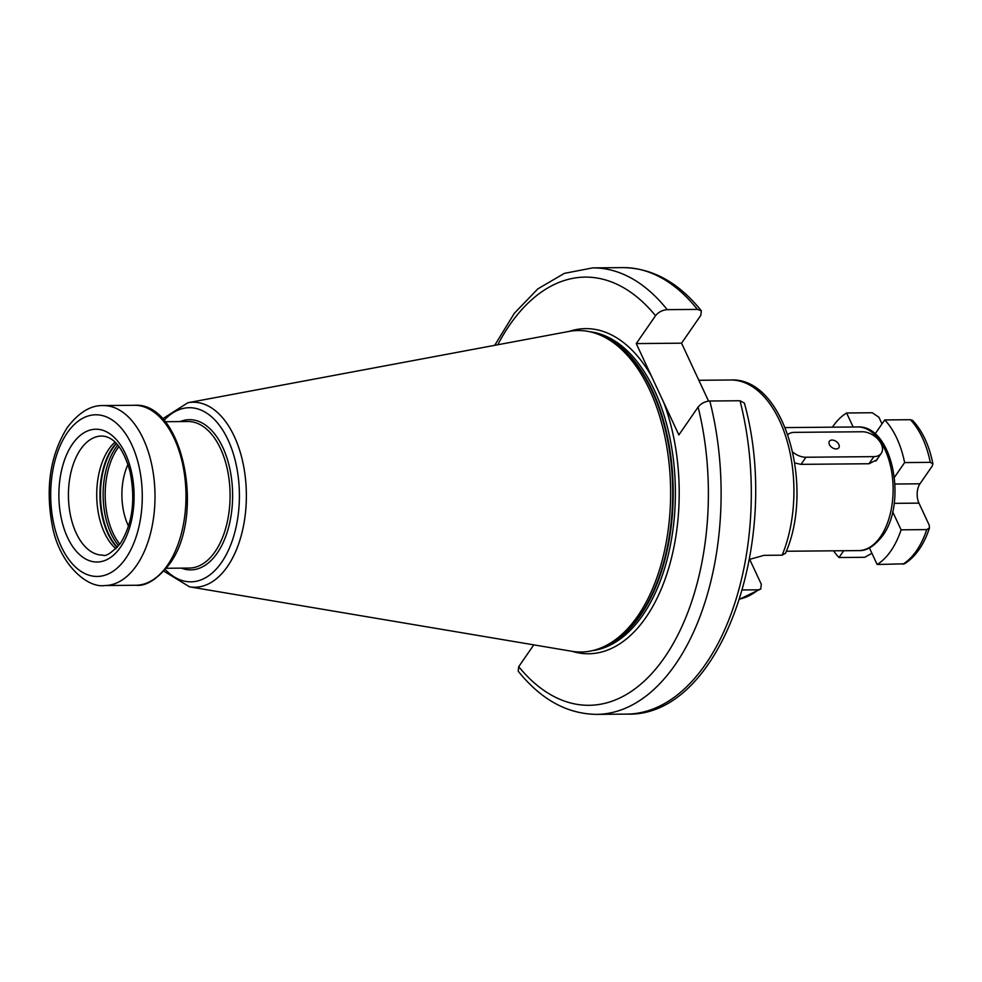 <?xml version="1.0" encoding="UTF-8"?>
<svg xmlns="http://www.w3.org/2000/svg" width="982" height="982" viewBox="0 0 982 982"><rect width="100%" height="100%" fill="white"/><g stroke="black" fill="none" stroke-linecap="round" stroke-linejoin="round"><path stroke-width="1.47" d="M749.475 559.396L764.045 555.333L782.151 555.174L785.563 553.197C814.937 486.569 784.569 377.014 730.682 379.997A109.91 62.259 -90.5 0 1 786.864 440.12A109.91 62.259 -90.5 0 1 782.151 555.174M742.49 589.961L758.202 589.826L760.743 589.028L739.765 599.106M760.743 589.028L761.296 584.253L749.659 559.298M877.785 458.361L876.975 459.809L868.972 463.75L800.846 464.351L794.794 462.952M869.401 547.895L877.147 564.49A80.143 45.393 -90.5 0 0 901.095 529.838L892.65 511.72M875.072 433.921L884.733 419.94A80.143 45.393 -90.5 0 1 904.618 462.583L894.418 477.362M833.546 550.816A80.143 45.393 -90.5 0 0 839.009 557.53L843.71 550.718M853.137 426.986L846.594 412.98A80.143 45.393 -90.5 0 0 832.429 427.17M901.095 529.838L926.763 529.605L929.5 527.862L929.156 525.002L918.956 503.128A13.736 7.782 89.5 0 1 919.974 483.795L894.97 484.028M904.618 462.583L930.285 462.35L932.9 463.848L932.249 466.02L919.974 483.795M877.147 564.49L904.52 563.815C915.666 556.696 923.988 544.703 929.5 527.862M839.009 557.53L864.676 557.297L871.93 553.308M884.733 419.94L910.4 419.707L912.597 420.406C922.479 430.975 929.242 445.447 932.9 463.848M846.594 412.98L872.262 412.747L878.915 417.264L882.008 423.88M787.883 434.633A16.031 10.299 -145.4 0 1 794.352 432.362L862.282 431.761A16.031 10.299 -145.4 0 1 878.301 439.592A16.031 10.299 -145.4 0 1 881.271 453.303A16.031 10.299 -145.4 0 1 873.882 456.63L805.952 457.244A16.031 10.299 -145.4 0 1 792.781 452.137M836.185 448.946A5.72 3.683 34.6 0 0 838.824 447.755A5.72 3.683 34.6 0 0 837.769 442.857A5.72 3.683 34.6 0 0 832.049 440.059A5.72 3.683 34.6 0 0 829.409 441.249A5.72 3.683 34.6 0 0 830.465 446.147A5.72 3.683 34.6 0 0 836.185 448.946M681.557 343.184L636.262 343.59L655.522 315.725C658.492 312.08 662.396 310.054 667.22 309.661L697.416 309.391L701.32 310.778L700.817 315.32L681.557 343.184L708.562 401.098M572.199 651.336A162.582 92.087 89.5 0 0 645.96 617.383A162.582 92.087 -90.5 0 0 663.807 402.645L678.869 434.94L698.116 407.076C701.087 403.418 704.99 401.405 709.814 401.012L740.011 400.742L744.393 403.086C782.286 540.137 720.567 717.646 626.872 714.11A223.258 126.457 -90.5 0 0 740.011 400.742M663.807 402.645L651.324 375.897A162.582 92.087 -90.5 0 0 569.315 331.364M636.262 343.59L651.324 375.897M533.791 644.867L518.717 666.68L518.214 671.222C541.045 699.589 567.191 713.975 596.675 714.38L626.872 714.11M637.748 616.033A160.741 91.044 89.5 0 1 597.756 649.114A160.741 91.044 89.5 0 1 571.88 651.287L189.538 586.831A92.504 52.402 89.5 0 0 227.443 566.54A92.504 52.402 -90.5 0 0 242.137 459.232A92.504 52.402 -90.5 0 0 187.881 402.743L569.008 331.425A160.741 91.044 -90.5 0 1 594.92 333.131A160.741 91.044 -90.5 0 1 667.527 451.339A160.741 91.044 -90.5 0 1 637.748 616.033M115.913 548.754A59.534 33.719 89.5 0 1 108.904 449.105A59.534 33.719 -90.5 0 1 114.955 442.146M128.532 526.205A48.081 27.238 89.5 0 1 127.979 464.449M739.79 599.02A109.91 62.259 -90.5 0 0 758.202 589.826M880.473 536.749A61.829 35.021 -90.5 0 0 890.944 467.935A61.829 35.021 -90.5 0 0 857.544 426.949C892.564 424.85 907.577 502.649 882.585 535.804C874.508 546.176 866.529 551.111 858.649 550.595A61.829 35.021 -90.5 0 0 880.473 536.749M918.956 503.128L894.172 503.349M902.814 564.257A80.143 45.393 -90.5 0 0 926.763 529.605M930.285 462.35A80.143 45.393 -90.5 0 0 910.4 419.707M805.952 457.244L801.042 464.351M873.882 456.63L868.972 463.75M697.416 309.391A223.258 126.457 -90.5 0 0 622.846 267.62C652.33 268.025 678.488 282.411 701.32 310.778M494.707 345.333L514.372 313.258L537.829 288.88L564.306 273.389L592.662 267.89A223.258 126.457 89.5 0 1 667.22 309.661M709.814 401.012A223.258 126.457 89.5 0 1 596.675 714.38M655.522 315.725A214.101 121.265 -90.5 0 0 497.764 344.756M518.717 666.68A214.101 121.265 -90.5 0 0 664.605 657.375A214.101 121.265 -90.5 0 0 698.116 407.076M592.563 650.612A159.833 90.528 89.5 0 0 642.694 615.272A159.833 90.528 -90.5 0 0 670.804 442.612A159.833 90.528 -90.5 0 0 589.691 331.732M594.822 333.107A159.833 90.528 -90.5 0 1 669.712 448.848A159.833 90.528 -90.5 0 1 640.534 615.284A159.833 90.528 89.5 0 1 597.67 649.139M597.756 649.114L600.198 648.28A159.919 90.577 89.5 0 0 639.982 615.37A159.919 90.577 -90.5 0 0 669.601 451.511A159.919 90.577 -90.5 0 0 597.363 333.917L594.92 333.131M163.945 420.443A87.067 49.321 -90.5 0 1 230.058 444.539A87.067 49.321 -90.5 0 1 221.601 562.355A87.067 49.321 89.5 0 1 165.295 569.56M181.412 568.136A75.111 42.545 89.5 0 0 217.268 553.062A75.111 42.545 -90.5 0 0 228.106 461.81A75.111 42.545 -90.5 0 0 180.087 421.585M166.363 568.271L189.231 568.062A73.269 41.502 89.5 0 0 215.095 551.663A73.269 41.502 -90.5 0 0 227.505 470.096A73.269 41.502 -90.5 0 0 187.918 421.511L165.037 421.72M167.578 565.116A89.988 50.966 -90.5 0 0 182.824 464.952A89.988 50.966 -90.5 0 0 134.203 405.284C183.118 401.429 206.024 516.237 169.272 564.355C157.046 579.503 145.888 586.475 135.823 585.26A89.988 50.966 89.5 0 0 167.578 565.116M104.841 585.542A89.988 50.966 -90.5 0 0 136.608 565.387A89.988 50.966 -90.5 0 0 151.842 465.223A89.988 50.966 -90.5 0 0 103.233 405.566C90.737 405.124 78.744 412.477 67.242 427.612C50.45 454.592 45.381 486.79 52.034 524.192C58.306 562.49 86.428 588.427 104.841 585.542L135.823 585.26M67.23 432.878A80.831 45.786 -90.5 0 0 61.265 546.581A80.831 45.786 -90.5 0 0 125.745 558.353A80.831 45.786 -90.5 0 0 131.711 444.65A80.831 45.786 -90.5 0 0 67.23 432.878M72.459 444.085A66.408 37.611 -90.5 0 0 67.549 537.485A66.408 37.611 -90.5 0 0 120.516 547.158A66.408 37.611 -90.5 0 0 125.426 453.745A66.408 37.611 -90.5 0 0 72.459 444.085M80.598 449.363A59.534 33.719 -90.5 0 0 70.52 515.624A59.534 33.719 -90.5 0 0 102.68 555.1C105.749 556.904 111.69 552.94 120.528 543.193C132.558 523.627 135.7 499.666 129.955 471.299C121.51 441.802 109.702 436.204 101.612 436.033A59.534 33.719 -90.5 0 0 80.598 449.363M116.158 443.336A60.81 34.444 -90.5 0 0 112.378 448.074A60.81 34.444 89.5 0 0 117.091 547.539M117.337 547.269A60.909 34.505 89.5 0 1 112.93 448.001A60.909 34.505 -90.5 0 1 116.404 443.594M117.73 445.104A60.909 34.505 -90.5 0 0 115.581 447.976A60.909 34.505 89.5 0 0 118.638 545.734M119.804 544.224A60.111 34.039 89.5 0 1 117.472 448.59A60.111 34.039 -90.5 0 1 118.92 446.601M698.853 380.28L730.682 379.997M785.232 427.6L857.544 426.949M786.337 551.246L858.649 550.595M881.271 453.303L875.907 461.061M592.662 267.89L622.846 267.62M163.884 571.168L189.538 586.831M187.881 402.743L162.509 418.872M103.233 405.566L134.203 405.284"/></g></svg>
